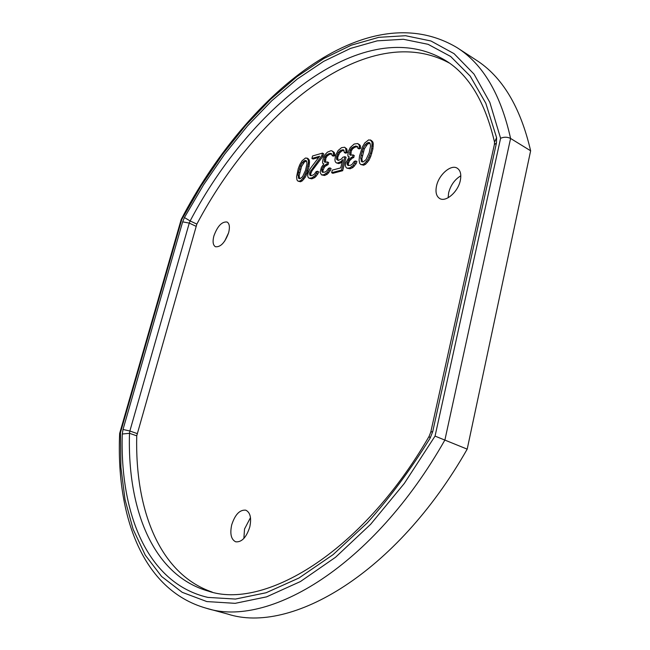 <?xml version="1.0" encoding="UTF-8"?>
<svg xmlns="http://www.w3.org/2000/svg" width="650" height="650" viewBox="0 0 650 650"><rect width="100%" height="100%" fill="white"/><g stroke="black" fill="none" stroke-linecap="round" stroke-linejoin="round"><path stroke-width="0.97" d="M206.042 608.164L227.687 614.055C290.761 634.701 396.321 573.747 467.196 449.142L530.636 150.8C520.374 106.811 502.101 76.497 475.832 59.857L457.031 47.629C482.926 64.009 500.776 94.282 510.583 138.45L444.909 439.977C373.36 566.418 268.125 628.615 206.042 608.164C142.009 589.908 116.025 514.962 119.649 433.428L181.228 219.391C245.448 95.932 365.991 -6.557 457.031 47.629M224.729 241.061L228.597 232.806M448.126 197.763L448.646 192.725C450.726 185.088 454.781 179.449 460.817 175.793M243.864 538.444L244.538 528.978L250.486 517.628M231.701 524.875C235.089 514.475 239.793 509.584 245.806 510.185C250.291 512.436 251.623 518.034 249.779 526.996C246.391 537.428 241.711 542.368 235.722 541.816C231.132 539.524 229.791 533.878 231.701 524.875M449.239 62.993C368.42 19.402 257.181 109.931 196.844 224.104L136.736 435.825C134.899 509.056 159.071 573.877 212.209 592.093M213.866 235.999C217.482 226.135 221.869 221.471 227.053 222.007C229.491 223.511 230.019 227.069 228.637 232.676C225.006 242.58 220.618 247.276 215.467 246.748C212.989 245.221 212.453 241.637 213.866 235.999M436.532 185.933C438.831 174.679 450.986 164.093 457.186 168.171C460.468 170.349 461.508 174.484 460.298 180.594C458.014 191.969 445.786 202.483 439.701 198.518C436.312 196.316 435.256 192.124 436.532 185.933M360.807 164.515L363.675 165.197L365.649 164.19L368.908 160.363L370.752 156.414L372.905 148.939L373.238 142.976L371.548 140.53L368.68 139.88L364.796 142.927L362.359 147.006L359.523 156.049L359.084 160.071L359.678 163.345L360.807 164.515L362.505 164.564L364.479 163.548L367.738 159.721L370.557 153.034L371.743 148.289L372.076 142.317L370.394 139.88M348.043 156.301L349.237 156.951L345.873 162.654L345.386 165.685L346.036 167.448L346.962 168.171L349.505 167.984L353.194 165.547L355.753 160.964L354.25 161.371L352.089 164.377L350.464 165.303L347.921 165.49L347.092 163.296L349.326 158.827L352.568 156.983L353.096 154.903L350.244 155.212L349.619 154.424L350.074 150.459L351.488 148.151L355.615 146.023L357.451 146.461L357.833 148.281L359.336 147.859L359.214 144.999L357.638 143.528L354.177 144.04L350.269 147.542L348.595 150.881L347.848 154.911L348.043 156.301L349.261 156.926M346.962 168.171L350.066 168.773L352.893 167.546L356.086 163.776L356.915 161.598L355.753 160.964M348.627 165.555L348.246 163.922L349.627 160.656L352.527 157.942L353.722 157.617L354.242 155.537L353.096 154.903M350.902 155.22L351.219 151.101L352.633 148.785L354.973 147.168L357.549 146.713M357.833 148.281L358.979 148.923L360.49 148.501L360.579 147.03L359.726 144.861L357.638 143.528M338.033 160.371L337.707 157.243L339.617 152.929L342.038 150.832L344.069 150.394M344.354 152.547L345.499 153.181L347.254 152.685L346.832 149.004L344.614 147.249L341.543 147.664L338.13 150.516L335.522 155.496L334.921 159.916L335.262 161.72L336.31 162.857L337.626 162.979L340.957 161.59L342.81 159.648L340.714 167.895L332.296 170.129L331.638 172.689L341.518 170.089L344.931 156.674L342.883 157.243L341.323 159.104L338.284 160.412L336.651 159.437L336.57 156.618L338.479 152.303L340.892 150.207L343.671 149.89L344.354 152.547L346.109 152.051L345.686 148.371L344.614 147.249M336.31 162.857L338.772 163.597L342.176 162.143M331.638 172.689L332.792 173.306L342.672 170.714L346.076 157.308L344.931 156.674M321.531 174.882L324.521 175.476L327.202 174.298L330.265 170.633L331.077 168.521L329.932 167.911L328.51 168.293L326.43 171.218L324.878 172.104L322.473 172.274L321.888 171.486L321.977 169.106L323.066 166.936L323.895 165.766L326.974 163.987L327.502 161.964L324.805 162.24L324.22 161.46L324.699 157.593L326.064 155.35L329.997 153.303L331.727 153.749L332.061 155.529L333.491 155.123L333.409 152.327L331.939 150.881L330.931 150.702L327.413 152.173L324.919 154.741L323.302 157.991L322.538 161.931L322.709 163.288L323.854 163.906L321.384 167.391L320.076 172.437L321.531 174.882L323.944 174.72L327.454 172.364L329.932 167.911M323.221 172.347L322.855 170.722L324.204 167.546L325.033 166.384L328.112 164.596L328.64 162.581L327.502 161.964M325.496 162.256L325.837 158.21L327.202 155.968L329.436 154.399L331.809 153.977M332.061 155.529L333.198 156.146L334.628 155.748L334.734 154.31L333.954 152.189L331.939 150.881M311.001 175.614L310.659 173.989L311.984 170.852L322.977 156.227L323.627 153.733L322.498 153.116L312.569 155.968L311.919 158.438L319.621 156.252L309.879 169.13L308.149 172.843L307.637 175.76L308.206 177.466L309.034 178.173L311.659 177.954L315.088 175.638L317.525 171.243L316.136 171.616L314.096 174.501L311.48 175.662L310.237 175.524L309.676 174.744L309.782 172.396L321.848 155.618L322.498 153.116M311.919 158.438L313.048 159.039L318.727 157.43M309.034 178.173L311.691 178.839L314.86 177.539L317.858 173.932L318.662 171.852L317.525 171.243M297.936 181.106L300.544 181.764L302.291 180.846L305.232 177.296L306.963 173.599L309.051 166.579L309.522 160.956L308.132 158.608L305.524 157.982L302.063 160.786L299.821 164.596L298.252 168.667L296.571 176.873L296.993 179.977L297.936 181.106L299.414 181.179L301.161 180.253L304.102 176.702L306.751 170.446L308.303 163.581L308.401 160.355L307.011 158.015M362.464 161.858L361.847 158.811L364.341 148.874L367.518 144.105L369.947 143.195M299.634 178.653L299.154 175.703L301.616 166.359L304.525 161.907L306.483 161.078M120.461 432.616L181.797 219.383L201.167 185.835L222.601 154.294L245.863 125.247L270.701 99.214L296.814 76.773L323.83 58.533L351.333 45.159L378.787 37.326L405.559 35.718L430.934 40.983L454.049 53.649L474.012 74.092L489.84 102.391L500.598 138.279L435.053 436.101L404.332 483.413L370.671 524.258L335.562 557.245L300.446 581.539L266.614 596.846L235.137 603.338L206.814 601.567L182.211 592.321L161.647 576.517L145.283 555.165L133.104 529.214L125.028 499.598L120.884 467.147L120.461 432.616L119.681 433.29M435.053 436.101L467.196 449.142M500.598 138.279C504.018 136.809 507.349 136.866 510.583 138.45L530.636 150.8M181.797 219.383L181.228 219.391M371.719 153.684L370.557 153.034M372.905 148.939L371.743 148.289M370.752 156.414L369.59 155.764M370.053 158.08L368.883 157.438M368.908 160.363L367.738 159.721M367.583 162.199L366.421 161.549M365.649 164.19L364.479 163.548M363.675 165.197L362.505 164.564M372.702 141.668L371.54 141.009M373.238 142.976L372.076 142.317M373.327 144.901L372.174 144.251M373.246 146.396L372.084 145.738M369.143 152.929L366.023 159.681L363.171 161.923L361.774 161.801L360.693 158.169L361.173 155.114L363.188 148.232L365.186 144.755L368.03 142.496L369.436 142.586L370.094 143.366L370.541 146.169L369.143 152.929M305.524 170.316L302.616 176.638L300.064 178.701L298.854 178.563L298.033 175.11L298.545 172.226L300.495 165.766L302.348 162.516L304.882 160.436L306.093 160.55L306.646 161.306L306.946 163.963L305.524 170.316M369.184 143.146L368.03 142.496M367.518 144.105L366.364 143.455M366.34 145.405L365.186 144.755M364.341 148.874L363.188 148.232M363.252 152.092L362.091 151.45M362.334 155.748L361.173 155.114M361.847 158.811L360.693 158.169M362.277 161.631L361.116 160.997M359.726 144.861L358.572 144.219M360.368 145.641L359.214 144.999M360.579 147.03L359.426 146.388M360.49 148.501L359.336 147.859M356.769 146.664L355.615 146.023M354.973 147.168L353.827 146.534M353.356 148.102L352.211 147.469M352.633 148.785L351.488 148.151M351.78 149.987L350.634 149.346M351.219 151.101L350.074 150.459M350.699 153.156L349.554 152.523M350.764 155.058L349.619 154.424M353.722 157.617L352.568 156.983M352.527 157.942L351.374 157.308M350.48 159.461L349.326 158.827M349.627 160.656L348.473 160.03M348.506 162.89L347.352 162.256M348.246 163.922L347.092 163.296M348.441 165.319L347.287 164.694M356.086 163.776L354.924 163.134M354.356 166.181L353.194 165.547M352.893 167.546L351.731 166.912M350.667 168.61L349.505 167.984M350.066 168.773L348.912 168.139M342.672 170.714L341.518 170.089M342.103 162.216L340.957 161.59M340.519 163.126L339.365 162.5M338.772 163.597L337.626 162.979M346.832 149.004L345.686 148.371M347.189 150.8L346.044 150.166M347.254 152.685L346.109 152.051M343.777 150.337L342.639 149.711M342.038 150.832L340.892 150.207M340.746 151.669L339.609 151.044M339.617 152.929L338.479 152.303M338.65 154.619L337.512 153.993M337.967 156.227L336.83 155.602M337.707 157.243L336.57 156.618M337.61 158.689L336.464 158.072M337.789 160.062L336.651 159.437M333.954 152.189L332.816 151.564M334.547 152.953L333.409 152.327M334.734 154.31L333.596 153.684M334.628 155.748L333.491 155.123M331.134 153.92L329.997 153.303M329.436 154.399L328.299 153.782M327.892 155.301L326.763 154.684M327.202 155.968L326.064 155.35M326.381 157.129L325.244 156.512M325.837 158.21L324.699 157.593M325.317 160.217L324.179 159.607M325.358 162.077L324.22 161.46M328.112 164.596L326.974 163.987M326.983 164.913L325.845 164.296M325.033 166.384L323.895 165.766M324.204 167.546L323.066 166.936M323.123 169.715L321.977 169.106M322.855 170.722L321.717 170.113M323.026 172.088L321.888 171.486M330.265 170.633L329.119 170.024M328.599 172.973L327.454 172.364M327.202 174.298L326.056 173.688M325.081 175.329L323.944 174.72M324.521 175.476L323.375 174.866M322.977 156.227L321.848 155.618M311.984 170.852L310.854 170.251M310.919 172.998L309.782 172.396M310.659 173.989L309.522 173.396M310.814 175.346L309.676 174.744M317.858 173.932L316.729 173.331M316.225 176.239L315.088 175.638M314.86 177.539L313.723 176.938M312.788 178.555L311.659 177.954M311.691 178.839L310.554 178.246M307.881 171.039L306.751 170.446M309.051 166.579L307.921 165.986M306.963 173.599L305.833 173.006M306.296 175.159L305.167 174.566M305.232 177.296L304.102 176.702M304.029 179.002L302.9 178.409M302.291 180.846L301.161 180.253M300.544 181.764L299.414 181.179M309.099 159.705L307.978 159.104M309.522 160.956L308.401 160.355M309.546 162.776L308.425 162.175M309.424 164.182L308.303 163.581M305.996 161.037L304.882 160.436M304.525 161.907L303.404 161.314M303.469 163.118L302.348 162.516M301.616 166.359L300.495 165.766M300.576 169.374L299.455 168.789M299.666 172.819L298.545 172.226M299.154 175.703L298.033 175.11M299.439 178.376L298.317 177.783M195.967 226.257L189.264 223.104L182.658 221.845L123.021 429.463L129.862 431.007L129.488 433.298L136.736 435.825M196.844 224.104L190.141 220.951L189.264 223.104L129.862 431.007L137.101 433.55M430.211 438.011L429.081 436.402C360.717 554.515 262.868 610.171 208.13 591.061C152.466 575.079 127.262 508.609 129.488 433.298L122.265 434.021M123.021 429.463L122.257 434.021C119.884 513.793 147.339 583.432 207.886 597.407L235.479 599.056L266.094 592.751L298.967 578.004L333.092 554.629L367.25 522.917C389.651 497.9 410.637 469.601 430.194 438.027L432.738 431.567L496.446 143.065L496.6 137.686L485.802 103.228L470.186 76.074L450.637 56.461L428.066 44.306L403.341 39.268L377.252 40.836L350.496 48.417L323.668 61.36L297.286 79.016L271.757 100.766L247.431 126.019L224.607 154.229L203.531 184.893L184.429 217.531L190.141 220.951C251.436 104.52 365.438 12.188 445.664 60.58C468.804 74.734 485.087 101.888 494.512 142.049M184.429 217.531L182.658 221.845M494.536 142.147L496.6 137.686M496.446 143.065L494.39 144.536L430.788 432.055L432.738 431.567M494.512 142.041L494.39 144.536M430.788 432.055L429.081 436.402"/></g></svg>
